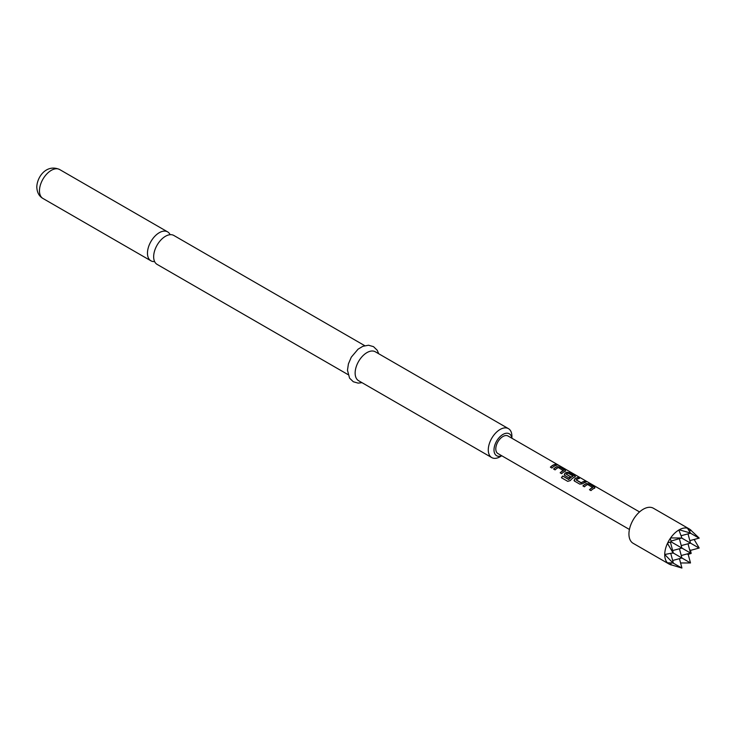 <?xml version="1.0" encoding="UTF-8"?>
<svg xmlns="http://www.w3.org/2000/svg" width="736" height="736" viewBox="0 0 736 736"><rect width="100%" height="100%" fill="white"/><g stroke="black" fill="none" stroke-linecap="round" stroke-linejoin="round"><path stroke-width="1.1" d="M558.366 465.327L558.164 465.207C556.49 464.342 555.984 464.241 556.646 464.922M556.71 464.738L558.256 465.032C556.572 464.158 556.057 464.057 556.71 464.738L556.296 464.315M558.716 465.364L558.256 465.032M170.126 234.701A16.707 9.642 120 0 0 167.624 231.877A16.707 9.642 120 0 0 159.27 232.705A16.707 9.642 120 0 0 147.467 253.156A16.707 9.642 120 0 0 150.926 260.811A16.707 9.642 120 0 0 154.615 261.565M348.027 374.606L157.118 264.39A16.707 9.642 -60 0 1 153.658 256.735A16.707 9.642 -60 0 1 165.471 236.284A16.707 9.642 -60 0 1 173.825 235.456L364.734 345.672M511.814 438.187A12.65 7.305 120 0 0 502.32 434.82A12.65 7.305 120 0 0 494.003 449.926A12.65 7.305 120 0 0 501.685 455.722M511.906 438.242L511.906 436.292A16.707 9.642 -60 0 0 508.438 428.646L375.305 351.78A16.707 9.642 -60 0 0 362.434 356.252A16.707 9.642 -60 0 0 355.138 373.06A16.707 9.642 -60 0 0 358.598 380.705L491.74 457.58A16.707 9.642 -60 0 1 488.281 449.926A16.707 9.642 -60 0 1 495.567 433.118A16.707 9.642 -60 0 1 508.438 428.646M690.837 530.067L689.77 529.285A20.249 11.693 120 0 0 689.163 528.89L653.375 508.226A20.249 11.693 120 0 0 637.772 513.654A20.249 11.693 120 0 0 628.94 534.032A20.249 11.693 120 0 0 633.126 543.297L668.923 563.96A20.249 11.693 120 0 0 669.567 564.291L670.772 564.825M689.163 528.89A20.249 11.693 120 0 0 687.792 528.292L687.47 528.2A20.249 11.693 120 0 0 679.208 529.8L678.877 529.994A20.249 11.693 120 0 0 670.616 537.933L670.294 538.402A20.249 11.693 120 0 0 667.718 542.864L667.469 543.38A20.249 11.693 120 0 0 664.728 554.502L673.054 563.031L667.313 562.801L670.294 564.567M589.591 489.79A9.918 5.732 120 0 1 592.719 487.591L587.668 484.5A10.12 5.842 120 0 0 584.412 486.809L582.912 485.935A10.12 5.842 120 0 1 586.371 483.543L589.131 483.957L594.394 487.002L594.44 488.207L594.982 487.738M594.44 488.207A10.12 5.842 120 0 0 590.98 490.599L589.481 489.725A10.12 5.842 120 0 1 592.738 487.416M574.549 481.105L579.802 484.141L582.572 483.773A10.12 5.842 120 0 1 586.022 482.163L584.522 481.298A10.12 5.842 120 0 0 581.265 482.761L576.205 479.844A10.12 5.842 120 0 1 579.462 478.382L577.953 477.508A10.12 5.842 120 0 0 574.503 479.118L574.549 481.105L573.997 480.479M574.89 476.919L574.853 475.714L569.59 472.678L566.83 472.264A10.12 5.842 120 0 0 564.733 473.478L564.77 475.465L569.084 477.949A10.12 5.842 120 0 1 570.538 476.698L566.269 474.104A10.12 5.842 120 0 1 567.971 473.119L573.031 476.045A10.12 5.842 120 0 0 568.808 479.394L562.672 476.008A10.12 5.842 120 0 0 561.439 477.719L567.76 481.362L570.299 480.571A10.12 5.842 120 0 1 574.89 476.919L575.442 476.459M564.227 474.83L564.77 475.465M560.28 472.871A9.918 5.732 120 0 1 563.408 470.672L558.357 467.572A10.12 5.842 120 0 0 555.1 469.881L553.601 469.016A10.12 5.842 120 0 1 557.06 466.624L559.82 467.038L565.082 470.074L565.119 471.279L565.671 470.819M565.119 471.279A10.12 5.842 120 0 0 561.669 473.671L560.16 472.806A10.12 5.842 120 0 1 563.417 470.497M556.71 465.244A10.12 5.842 120 0 0 551.899 468.032L550.39 467.167A10.12 5.842 120 0 1 555.211 464.379L556.71 465.244M629.427 529.469L497.895 453.532A10.12 5.842 -60 0 1 495.797 448.896A10.12 5.842 -60 0 1 500.213 438.711A10.12 5.842 -60 0 1 508.015 435.997L639.547 511.934M664.728 554.88A20.249 11.693 120 0 0 667.469 562.838M689.834 550.565L699.2 548.016L694.14 539.488M670.8 553.555L673.32 562.957L672.713 562.617M672.649 560.482L681.904 557.998L673.054 552.883L664.728 554.502M679.429 548.743L681.904 557.998L690.497 562.957L680.579 562.976M681.242 555.524L690.497 553.04L671.195 541.898L667.718 542.864M688.013 543.784L690.497 553.04L691.178 553.435L690.377 549.994M699.09 548.081L681.637 538.007L670.616 537.933M667.469 543.38L673.054 552.883M689.834 540.638L699.2 538.099L690.616 530.012M670.395 542.128L673.32 553.04L672.713 553.205M672.649 550.565L681.904 548.081L679.429 538.826M681.242 545.597L690.497 543.122L688.013 533.867M699.09 538.163L689.899 532.855L679.208 529.8M670.294 538.402L671.195 541.898M690.377 529.782L687.792 528.292M670.993 541.089L681.637 538.007M678.877 529.994L681.748 537.565M681.094 535.725L690.497 533.204L689.899 532.855M687.47 528.2L690.423 532.938M689.264 530.877L691.178 530.362M670.616 564.659L681.904 568.054L673.054 563.031M667.718 563.077A20.249 11.693 120 0 0 668.923 563.96M687.792 554.456L691.178 553.435M670.68 563.058L671.195 564.972M679.429 558.661L681.904 567.916M688.013 553.702L690.497 562.957M501.777 455.777L500.094 456.752A16.707 9.642 -60 0 1 491.74 457.58M556.434 465.299L555.211 464.379M555.165 464.563A9.918 5.732 120 0 0 550.51 467.231M565.101 471.454L565.082 470.074M565.027 470.258L559.82 467.038M559.774 467.222L557.06 466.624M557.032 466.799A9.918 5.732 120 0 0 553.711 469.08M574.871 477.094L574.853 475.714M574.798 475.898L569.59 472.678M569.544 472.862L566.83 472.264M566.803 472.438A9.918 5.732 120 0 0 564.751 473.625L564.733 473.478M564.751 473.625L564.825 475.594M570.437 476.781L566.269 474.232M568.808 479.394L568.882 479.504A9.918 5.732 120 0 1 573.013 476.22L573.031 476.045M568.689 479.55L562.672 476.008M562.746 476.118A9.918 5.732 120 0 0 561.55 477.774M585.746 482.218L584.522 481.298M584.476 481.482A9.918 5.732 120 0 0 581.284 482.917L581.265 482.761M581.081 482.926L576.205 479.973M579.186 478.428L577.953 477.508M577.907 477.692A9.918 5.732 120 0 0 574.522 479.265L574.503 479.118M574.522 479.265L574.595 481.234M594.412 488.382L594.394 487.002M594.348 487.177L589.131 483.957M589.085 484.141L586.371 483.543M586.344 483.718A9.918 5.732 120 0 0 583.022 485.999M39.468 190.808A16.707 9.642 -60 0 1 46.764 174A16.707 9.642 -60 0 1 59.634 169.528C46.653 163.742 37.021 176.732 36.8 187.091C37.058 192.473 39.1 196.264 42.927 198.453A16.707 9.642 -60 0 1 39.468 190.808M167.624 231.877L59.634 169.528M378.718 353.749L377.209 350.253L373.502 346.647L368.534 345.23L362.857 346.306L358.082 349.158L351.302 357.153L348.413 363.897L347.475 370.245L349.572 378.157L353.289 381.736L358.101 383.116L362.011 382.674M150.926 260.811L42.927 198.453"/></g></svg>
